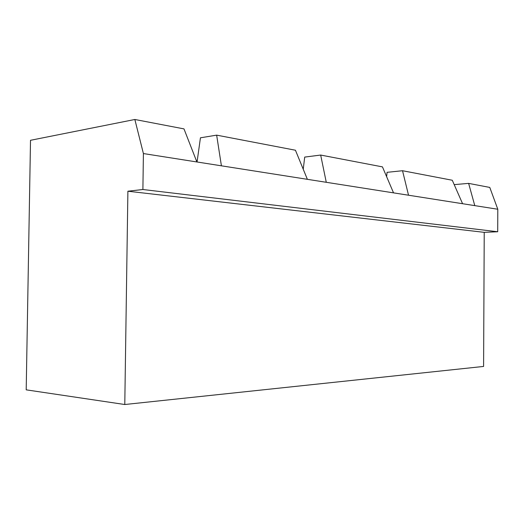 <?xml version="1.0" encoding="UTF-8"?>
<svg xmlns="http://www.w3.org/2000/svg" width="524" height="524" viewBox="0 0 524 524"><rect width="100%" height="100%" fill="white"/><g stroke="black" fill="none" stroke-linecap="round" stroke-linejoin="round"><path stroke-width="0.79" d="M497.8 209.246L474.777 205.631L468.626 183.38L489.783 187.428L497.8 209.246L497.702 231.752L484.228 232.342L483.593 366.44L124.784 404.515L26.2 389.843L30.51 140.294L134.851 119.485L143.406 153.558L142.895 189.511L127.895 191.214L124.784 404.515M484.228 232.342L127.895 191.214M497.702 231.752L142.895 189.511M474.777 205.631L196.88 161.962L183.983 128.891L134.851 119.485M197.234 160.783L196.231 160.311M468.626 183.38L454.203 184.625M196.88 161.962L143.406 153.558M386.62 176.647L387.079 172.324L402.53 170.726L452.278 180.249L462.581 203.712M303.239 169.226L304.706 157.089L320.668 155.052L382.454 166.881L393.531 192.865M197.063 161.988L200.437 137.805L216.654 135.14L295.438 150.224L307.378 179.326M408.53 195.216L402.53 170.726M326.275 182.293L320.668 155.052M221.41 165.813L216.654 135.14"/></g></svg>
